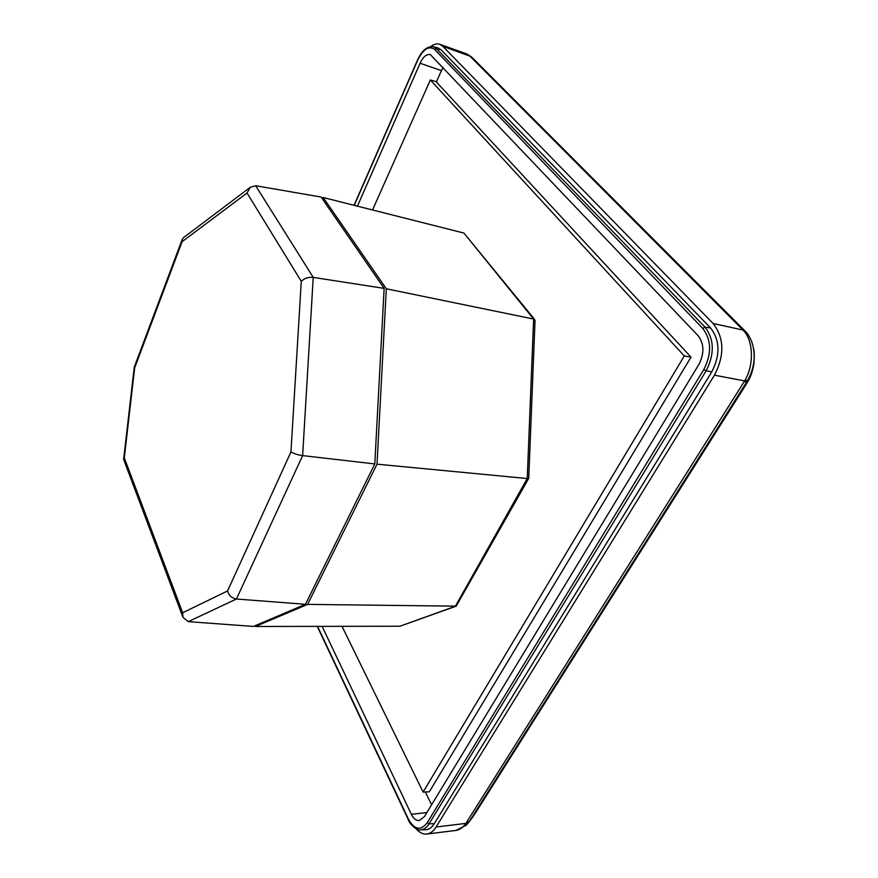 <?xml version="1.0" encoding="UTF-8"?>
<svg xmlns="http://www.w3.org/2000/svg" width="878" height="878" viewBox="0 0 878 878"><rect width="100%" height="100%" fill="white"/><g stroke="black" fill="none" stroke-linecap="round" stroke-linejoin="round"><path stroke-width="1.32" d="M434.281 823.685L429.09 823.805C426.642 827.702 423.778 829.71 420.485 829.831L425.589 829.754C428.914 829.622 431.811 827.603 434.281 823.685L711.773 371.866C720.388 354.931 719.993 340.302 710.598 327.977L441.074 49.761L436.388 48.564L433.359 46.732C427.081 46.117 421.769 50.617 417.423 60.253L417.533 60.483C423.251 49.014 428.98 45.349 434.72 49.508L436.388 48.564L705.023 327.132L702.784 328.427C711.498 339.951 711.849 353.636 703.838 369.473L706.153 370.768L429.09 823.805L427.268 822.642C420.771 831.082 414.504 829.929 408.457 819.185L408.38 819.822M443.138 67.397L441.425 70.613L420.079 63.249C423.042 56.872 426.456 53.975 430.308 54.557L698.284 335.901C704.178 343.913 704.419 353.362 698.998 364.26L424.392 816.661L419.223 820.59C415.942 820.601 413.318 818.515 411.354 814.334L322.127 626.376M420.079 63.249L357.434 206.154M416.172 828.81C419.464 832.673 422.998 834.418 426.774 834.045C430.33 833.562 433.425 831.214 436.081 826.999L714.462 375.18L744.61 380.92L744.006 381.93L746.926 381.645L747.024 382.984L475.064 813.61M475.053 813.599L469.324 821.457L747.815 380.218C754.828 366.993 756.057 353.966 751.513 341.158C749.516 336.647 747.606 333.519 745.795 331.785L743.029 330.073L713.057 323.444C724.273 337.92 724.745 355.162 714.462 375.18M713.057 323.444L442.764 46.26L439.779 44.295C436.948 43.362 433.919 44.12 430.67 46.589M441.074 49.761L438.012 47.917L433.359 46.732M431.603 804.775L425.325 791.978M436.366 81.939L441.425 70.613M456.088 830.412L466.306 825.177L469.324 821.457L465.823 823.399L436.081 826.999M468.786 822.291L465.823 823.399C462.882 827.625 459.6 829.962 455.978 830.423L426.906 834.023M745.587 331.555L743.029 330.073C753.511 340.302 754.323 365.226 744.61 380.92L747.815 380.218M472.002 57.41L466.328 53.767L439.779 44.295M744.676 330.622L472.21 57.608L470.004 56.203L742.382 329.393M710.598 327.977L705.023 327.132C714.308 339.38 714.681 353.922 706.153 370.768L711.773 371.866M372.535 209.974L430.352 79.975L684.313 355.93L423.097 792.066L342.014 626.332M423.097 792.066L429.331 791.802L690.997 357.116L436.026 81.577L430.352 79.975M690.997 357.116L684.313 355.93M528.743 478.258L527.25 478.543L533.626 319.054L535.031 320.437L528.743 478.258M255.136 625.696L255.476 626.486L307.596 604.393L456.198 606.16L528.71 478.378M534.768 319.636L463.924 233.065L533.626 319.054L386.309 288.785L377.013 464.166L527.25 478.543L455.331 606.303L399.896 626.233L456.121 606.182M386.309 288.785L323.159 197.495L463.924 233.065M321.974 198.296L323.159 197.495M255.476 626.486L399.896 626.233M307.596 604.393L377.013 464.166M305.445 604.305L236.434 599.015L188.232 621.646L253.413 626.431L305.445 604.305L374.796 463.935L384.136 288.39L321.118 197.056L255.663 185.73L250.307 187.266L247.036 192.995L182.086 241.702L134.652 367.904L134.301 367.015M384.136 288.39L313.226 277.382C308.354 276.987 304.37 278.304 301.275 281.333L247.036 192.995M374.796 463.935L302.636 455.605C297.697 454.892 293.812 453.663 290.958 451.918L301.275 281.333M188.232 621.646L182.953 617.278L182.657 612.756L227.567 590.96L290.958 451.918M255.663 185.73L313.226 277.382L302.636 455.605L236.434 599.015C231.869 598.203 228.917 595.525 227.567 590.96M182.657 612.756L124.292 457.855L123.798 459.82M183.656 237.532L182.218 239.42L182.086 241.702M317.573 626.376L408.457 819.185M417.533 60.483L354.24 205.353M702.784 328.427L434.72 49.508M427.268 822.642L703.838 369.473M426.873 812.567L411.354 814.334M466.284 822.719L744.006 381.93M442.764 46.26L470.004 56.203M124.292 457.855L134.652 367.904M317.243 626.376L408.358 819.778C409.225 823.718 417.368 831.257 420.485 829.831M473.615 815.871L467.787 823.608M747.244 382.632C750.624 377.288 752.852 370.889 753.928 363.437C754.509 356.073 754.378 351.035 753.533 348.336M471.365 56.807L466.328 53.767M417.423 60.253L354.053 205.309M123.71 459.611L182.953 617.278M134.257 367.202L123.677 458.974M182.218 239.42L134.268 367.103M250.307 187.266L183.326 237.784"/></g></svg>
